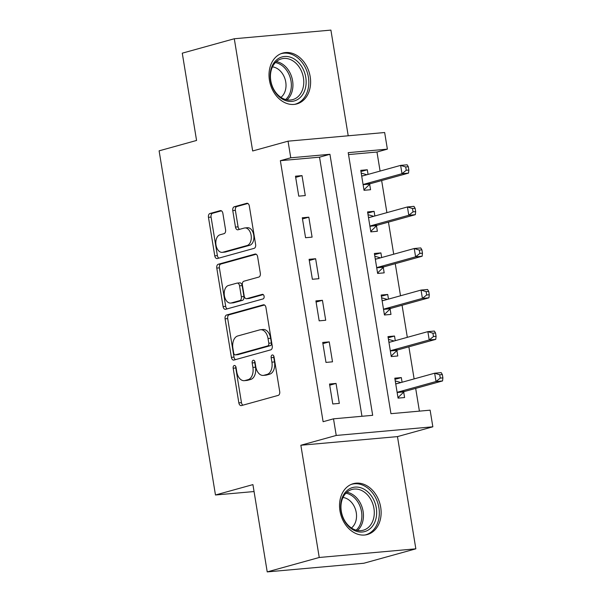 <?xml version="1.0" encoding="UTF-8"?>
<svg xmlns="http://www.w3.org/2000/svg" width="602" height="602" viewBox="0 0 602 602"><rect width="100%" height="100%" fill="white"/><g stroke="black" fill="none" stroke-linecap="round" stroke-linejoin="round"><path stroke-width="0.9" d="M234.231 365.519A2.325 1.467 -95.1 0 0 233.177 368.206L238.851 402.881A3.319 2.099 -95.1 0 0 241.191 405.62A3.319 2.099 -95.1 0 0 241.432 405.582L278.192 395.394A3.319 2.099 -95.1 0 0 279.704 391.563L274.023 356.881A2.325 1.467 -95.1 0 0 272.382 354.962A2.325 1.467 -95.1 0 0 272.217 354.992A2.325 1.467 -95.1 0 0 271.163 357.671L271.901 362.163A10.625 6.712 -95.1 0 1 267.07 374.421L264.007 375.264A10.625 6.712 -95.1 0 1 263.247 375.407A10.625 6.712 -95.1 0 1 255.76 366.633L255.03 362.148A2.325 1.467 -95.1 0 0 253.389 360.229A2.325 1.467 -95.1 0 0 253.224 360.259A2.325 1.467 -95.1 0 0 252.17 362.938L252.9 367.423A10.625 6.712 -95.1 0 1 248.077 379.681L245.014 380.532A10.625 6.712 -95.1 0 1 244.254 380.667A10.625 6.712 -95.1 0 1 236.767 371.901L236.037 367.408A2.325 1.467 -95.1 0 0 234.396 365.489A2.325 1.467 -95.1 0 0 234.231 365.519M235.818 366.648A2.325 1.467 -95.1 0 0 235.788 367.972L241.462 402.648A3.319 2.099 -95.1 0 0 242.907 405.169M273.805 356.113A2.325 1.467 -95.1 0 0 273.775 357.438L274.512 361.93L271.901 362.163M254.812 361.381A2.325 1.467 -95.1 0 0 254.781 362.705L255.511 367.19L252.9 367.423M269.448 80.307A26.39 20.31 74.5 0 0 296.861 103.913A26.39 20.31 74.5 0 0 310.18 76.657A26.39 20.31 74.5 0 0 282.767 53.059A26.39 20.31 74.5 0 0 269.448 80.307M339.964 510.917A26.39 20.31 74.5 0 0 367.378 534.523A26.39 20.31 74.5 0 0 380.697 507.275A26.39 20.31 74.5 0 0 353.284 483.669A26.39 20.31 74.5 0 0 339.964 510.917M222.868 213.341A3.319 2.099 -95.1 0 0 220.528 210.595A3.319 2.099 -95.1 0 0 220.287 210.64L209.978 213.499A3.319 2.099 -95.1 0 0 208.465 217.33L214.771 255.842A3.319 2.099 -95.1 0 0 217.111 258.582A3.319 2.099 -95.1 0 0 217.352 258.544L254.112 248.355A3.319 2.099 -95.1 0 0 255.624 244.525L249.318 206.004A3.319 2.099 -95.1 0 0 246.978 203.265A3.319 2.099 -95.1 0 0 246.737 203.31L234.283 206.764A3.319 2.099 -95.1 0 0 232.771 210.595L235.472 227.074A3.319 2.099 -95.1 0 0 237.813 229.813A3.319 2.099 -95.1 0 0 238.046 229.776L244.224 228.06A8.88 5.614 -95.1 0 1 244.863 227.947A8.88 5.614 -95.1 0 1 251.192 235.781A8.88 5.614 -95.1 0 1 247.083 245.526L222.883 252.23A8.88 5.614 -95.1 0 1 222.243 252.351A8.88 5.614 -95.1 0 1 215.915 244.51A8.88 5.614 -95.1 0 1 220.023 234.772L224.057 233.651A3.319 2.099 -95.1 0 0 225.569 229.821L222.868 213.341M290.766 157.799L288.042 141.177L384.655 132.523L387.379 149.145L348.212 152.652L390.954 413.679L430.121 410.173L432.846 426.803L336.232 435.449L333.508 418.826L372.676 415.32L329.934 154.293L290.766 157.799L280.359 160.681L323.108 421.709L333.508 418.826M267.22 571.9L319.241 557.482L415.847 548.828L363.826 563.246L267.22 571.9L252.923 484.61L215.471 494.994L159.109 150.839L196.568 140.454L182.271 53.172L234.291 38.754L252.667 150.974L288.042 141.177M415.847 548.828L397.471 436.608L300.857 445.254L319.241 557.482M300.857 445.254L336.232 435.449M226.6 315.004A3.319 2.099 -95.1 0 0 225.088 318.834L231.394 357.355A3.319 2.099 -95.1 0 0 233.734 360.094A3.319 2.099 -95.1 0 0 233.975 360.049L270.734 349.86A3.319 2.099 -95.1 0 0 272.247 346.03L265.941 307.517A3.319 2.099 -95.1 0 0 263.601 304.778A3.319 2.099 -95.1 0 0 263.36 304.815L226.6 315.004L229.212 314.771A3.319 2.099 -95.1 0 0 227.699 318.601L234.005 357.114A3.319 2.099 -95.1 0 0 235.457 359.642M223.086 306.599L216.78 268.086A3.319 2.099 -95.1 0 1 218.285 264.255L255.052 254.067A3.319 2.099 -95.1 0 1 255.286 254.021A3.319 2.099 -95.1 0 1 257.626 256.761L260.327 273.248A3.319 2.099 -95.1 0 1 258.815 277.07L243.908 281.209A3.319 2.099 -95.1 0 0 242.403 285.039L244.194 295.973A3.319 2.099 -95.1 0 0 246.527 298.712A3.319 2.099 -95.1 0 0 246.767 298.667L262.291 294.363A2.325 1.467 -95.1 0 1 262.457 294.333A2.325 1.467 -95.1 0 1 264.112 296.387A2.325 1.467 -95.1 0 1 263.036 298.938L225.66 309.293A3.319 2.099 -95.1 0 1 225.426 309.338A3.319 2.099 -95.1 0 1 223.086 306.599L225.697 306.365L219.391 267.852L216.78 268.086M348.212 135.781L330.904 30.1L234.291 38.754M361.96 416.275L319.527 157.175L280.359 160.681M339.317 403.385L336.044 383.436L329.52 384.023L332.786 403.972L339.317 403.385M332.507 361.825L329.241 341.876L322.71 342.455L325.983 362.412L332.507 361.825M325.705 320.256L322.431 300.308L315.907 300.895L319.173 320.843L325.705 320.256M318.894 278.696L315.629 258.74L309.097 259.327L312.37 279.275L318.894 278.696M312.092 237.128L308.818 217.179L302.294 217.766L305.56 237.715L312.092 237.128M305.282 195.567L302.016 175.611L295.484 176.198L298.758 196.147L305.282 195.567M419.406 411.136L415.681 388.388M414.123 378.899L408.871 346.82M407.321 337.338L402.068 305.259M400.511 295.77L395.258 263.691M393.708 254.21L388.456 222.13M386.898 212.641L381.645 180.562M380.095 171.081L376.972 152.028L348.528 154.579M402.083 382.24L401.323 377.589L394.799 378.176L398.065 398.125L404.589 397.546L403.709 392.135M395.281 340.672L394.521 336.029L387.989 336.608L391.255 356.565L397.787 355.978L396.899 350.567M388.471 299.111L387.711 294.461L381.186 295.048L384.452 314.996L390.976 314.41L390.096 309.007M381.668 257.543L380.908 252.9L374.376 253.48L377.642 273.436L384.174 272.849L383.286 267.438M374.858 215.983L374.098 211.332L367.574 211.919L370.84 231.868L377.364 231.281L376.483 225.87M368.055 174.414L367.295 169.764L360.764 170.351L364.029 190.3L370.561 189.72L369.673 184.31M215.471 494.994L254.059 491.541M376.972 152.028L387.379 149.145M397.471 436.608L432.846 426.803M319.527 157.175L329.934 154.293M401.323 377.589L394.987 379.35M394.521 336.029L388.185 337.782M387.711 294.461L381.375 296.222M380.908 252.9L374.572 254.654M374.098 211.332L367.762 213.085M367.295 169.764L360.959 171.525M336.044 383.436L329.708 385.197M329.241 341.876L322.905 343.629M322.431 300.308L316.095 302.061M315.629 258.74L309.293 260.5M308.818 217.179L302.482 218.932M302.016 175.611L295.68 177.372M244.254 380.667L246.865 380.434A10.625 6.712 -95.1 0 0 247.625 380.298L245.014 380.532M255.511 367.19A10.625 6.712 -95.1 0 1 250.688 379.448L247.625 380.298M263.247 375.407L265.858 375.174A10.625 6.712 -95.1 0 0 266.618 375.031L264.007 375.264M274.512 361.93A10.625 6.712 -95.1 0 1 269.681 374.181L266.618 375.031M264.496 304.996L229.212 314.771M233.666 352.968A2.325 1.467 -95.1 0 0 235.307 354.887A2.325 1.467 -95.1 0 0 235.472 354.856L267.739 345.909A2.325 1.467 -95.1 0 0 268.801 343.23L268.025 338.497A10.625 6.712 -95.1 0 0 260.538 329.73A10.625 6.712 -95.1 0 0 259.778 329.866L237.722 335.976A10.625 6.712 -95.1 0 0 232.891 348.234L233.666 352.968M237.745 354.653A2.325 1.467 -95.1 0 0 237.918 354.653A2.325 1.467 -95.1 0 0 238.083 354.623L235.472 354.856M260.538 329.73L263.149 329.49A10.625 6.712 -95.1 0 1 270.637 338.264L271.412 342.997A2.325 1.467 -95.1 0 1 270.351 345.676L238.083 354.623M256.181 254.24L220.896 264.022A3.319 2.099 -95.1 0 0 219.391 267.852M248.897 298.479A3.319 2.099 -95.1 0 0 249.138 298.479A3.319 2.099 -95.1 0 0 249.378 298.434L263.232 294.596M228.436 285.498A8.88 5.614 -95.1 0 0 224.328 295.236A8.88 5.614 -95.1 0 0 230.656 303.069A8.88 5.614 -95.1 0 0 231.296 302.957L239.822 300.594A3.319 2.099 -95.1 0 0 241.334 296.763L239.543 285.83A3.319 2.099 -95.1 0 0 237.203 283.09A3.319 2.099 -95.1 0 0 236.962 283.128L228.436 285.498M230.656 303.069L233.267 302.836A8.88 5.614 -95.1 0 0 233.907 302.723L231.296 302.957M237.203 283.09L239.814 282.857A3.319 2.099 -95.1 0 1 242.154 285.596L243.945 296.53A3.319 2.099 -95.1 0 1 242.433 300.36L233.907 302.723M225.697 306.365A3.319 2.099 -95.1 0 0 227.142 308.886M222.243 252.351L224.855 252.11A8.88 5.614 -95.1 0 0 225.494 251.997L222.883 252.23M244.863 227.947L247.475 227.714A8.88 5.614 -95.1 0 1 253.803 235.548A8.88 5.614 -95.1 0 1 249.695 245.292L225.494 251.997M247.873 203.484L236.895 206.531A3.319 2.099 -95.1 0 0 235.382 210.361L238.083 226.841A3.319 2.099 -95.1 0 0 239.528 229.362M221.423 210.82L212.589 213.266A3.319 2.099 -95.1 0 0 211.076 217.096L217.382 255.609A3.319 2.099 -95.1 0 0 218.835 258.13M397.982 397.636L403.942 391.894A3.386 2.137 84.9 0 1 404.679 391.435L442.553 380.938L436.021 381.525L434.659 373.21L396.793 383.707A3.386 2.137 84.9 0 1 396.545 383.752A3.386 2.137 84.9 0 1 395.973 383.685L395.687 383.587M397.967 397.538L398.494 397.493M395.243 380.915L400.902 382.571M397.177 392.715L397.418 392.474A3.386 2.137 84.9 0 1 398.155 392.022L436.021 381.525L440.28 378.101L442.891 377.868L442.342 374.542L439.731 374.783L440.28 378.101M439.731 374.783L434.659 373.21L441.191 372.623L442.342 374.542M442.891 377.868L442.553 380.938M391.18 356.068L397.139 350.326A3.386 2.137 84.9 0 1 397.877 349.867L435.743 339.377L429.218 339.957L427.856 331.642L389.983 342.139A3.386 2.137 84.9 0 1 389.742 342.184A3.386 2.137 84.9 0 1 389.17 342.117L388.877 342.019M391.165 355.978L391.684 355.932M388.44 339.347L394.099 341.003M390.374 351.154L390.608 350.913A3.386 2.137 84.9 0 1 391.345 350.454L429.218 339.957L433.47 336.541L436.081 336.307L435.539 332.981L432.928 333.215L433.47 336.541M432.928 333.215L427.856 331.642L434.381 331.062L435.539 332.981M436.081 336.307L435.743 339.377M384.369 314.507L390.329 308.758A3.386 2.137 84.9 0 1 391.067 308.307L428.94 297.809L422.408 298.396L421.046 290.081L383.181 300.579A3.386 2.137 84.9 0 1 382.932 300.624A3.386 2.137 84.9 0 1 382.36 300.548L382.067 300.458M384.354 314.41L384.881 314.364M381.63 297.787L387.289 299.435M383.564 309.586L383.805 309.345A3.386 2.137 84.9 0 1 384.543 308.894L422.408 298.396L426.667 294.972L429.279 294.739L428.729 291.413L426.118 291.646L426.667 294.972M426.118 291.646L421.046 290.081L427.578 289.494L428.729 291.413M429.279 294.739L428.94 297.809M377.567 272.939L383.527 267.198A3.386 2.137 84.9 0 1 384.264 266.739L422.13 256.241L415.606 256.828L414.244 248.513L376.37 259.01A3.386 2.137 84.9 0 1 376.13 259.056A3.386 2.137 84.9 0 1 375.558 258.988L375.264 258.89M377.552 272.849L378.071 272.804M374.828 256.219L380.479 257.874M376.762 268.025L376.995 267.777A3.386 2.137 84.9 0 1 377.732 267.326L415.606 256.828L419.857 253.412L422.469 253.179L421.927 249.853L419.316 250.086L419.857 253.412M419.316 250.086L414.244 248.513L420.768 247.934L421.927 249.853M422.469 253.179L422.13 256.241M370.757 231.379L376.717 225.63A3.386 2.137 84.9 0 1 377.454 225.178L415.327 214.681L408.796 215.26L407.434 206.953L369.568 217.45A3.386 2.137 84.9 0 1 369.319 217.495A3.386 2.137 84.9 0 1 368.748 217.42L368.454 217.33M370.742 231.281L371.268 231.236M368.018 214.658L373.676 216.306M369.952 226.457L370.192 226.217A3.386 2.137 84.9 0 1 370.93 225.758L408.796 215.26L413.055 211.844L415.666 211.611L415.117 208.284L412.505 208.518L413.055 211.844M412.505 208.518L407.434 206.953L413.965 206.366L415.117 208.284M415.666 211.611L415.327 214.681M364.293 489.328A22.838 17.578 -105.5 0 1 375.768 519.413A22.838 17.578 -105.5 0 1 353.035 529.783A22.838 17.578 -105.5 0 1 341.56 499.705A22.838 17.578 -105.5 0 1 364.293 489.328M352.411 528.579A21.145 16.277 74.5 0 0 363.269 530.219A21.145 16.277 74.5 0 0 374.293 512.377A21.145 16.277 74.5 0 0 362.833 491.119A21.145 16.277 74.5 0 0 351.974 489.471A21.145 16.277 74.5 0 0 340.95 507.32A21.145 16.277 74.5 0 0 352.411 528.579M342.997 497.47A16.645 12.815 -105.5 0 1 347.52 499.035A16.645 12.815 -105.5 0 1 356.346 513.205A16.645 12.815 -105.5 0 1 351.455 527.984M365.023 534.99A26.217 20.182 74.5 0 0 365.662 534.824A26.217 20.182 74.5 0 0 379.335 512.693A26.217 20.182 74.5 0 0 365.128 486.333A26.217 20.182 74.5 0 0 351.658 484.294A26.217 20.182 74.5 0 0 351.026 484.482M270.524 80.525A22.838 17.578 -105.5 0 1 284.475 56.498A22.838 17.578 -105.5 0 1 305.771 77.365A22.838 17.578 -105.5 0 1 291.827 101.392A22.838 17.578 -105.5 0 1 270.524 80.525M303.431 77.771A21.145 16.277 74.5 0 0 281.458 58.861A21.145 16.277 74.5 0 0 270.787 80.698A21.145 16.277 74.5 0 0 292.753 99.608A21.145 16.277 74.5 0 0 303.431 77.771M272.48 66.86A16.645 12.815 -105.5 0 1 285.747 82.022A16.645 12.815 -105.5 0 1 280.946 97.373M294.506 104.372A26.217 20.182 74.5 0 0 295.153 104.214A26.217 20.182 74.5 0 0 308.382 77.131A26.217 20.182 74.5 0 0 281.142 53.683A26.217 20.182 74.5 0 0 280.509 53.871M363.954 189.811L369.906 184.069A3.386 2.137 84.9 0 1 370.644 183.61L408.517 173.113L401.993 173.7L400.631 165.384L362.758 175.882A3.386 2.137 84.9 0 1 362.517 175.927A3.386 2.137 84.9 0 1 361.945 175.859L361.651 175.761M363.939 189.72L364.458 189.668M361.215 173.09L366.866 174.746M363.149 184.897L363.382 184.648A3.386 2.137 84.9 0 1 364.12 184.197L401.993 173.7L406.245 170.283L408.856 170.042L408.314 166.724L405.703 166.957L406.245 170.283M405.703 166.957L400.631 165.384L407.155 164.805L408.314 166.724M408.856 170.042L408.517 173.113M235.788 367.972L233.177 368.206M273.775 357.438L271.163 357.671M254.781 362.705L252.17 362.938M250.688 379.448L248.077 379.681M269.681 374.181L267.07 374.421M241.462 402.648L238.851 402.881M263.842 304.778L263.36 304.815M234.005 357.114L231.394 357.355M227.699 318.601L225.088 318.834M270.351 345.676L267.739 345.909M271.412 342.997L268.801 343.23M270.637 338.264L268.025 338.497M220.896 264.022L218.285 264.255M255.534 254.021L255.052 254.067M249.378 298.434L246.767 298.667M242.433 300.36L239.822 300.594M243.945 296.53L241.334 296.763M242.154 285.596L239.543 285.83M249.695 245.292L247.083 245.526M238.083 226.841L235.472 227.074M235.382 210.361L232.771 210.595M236.895 206.531L234.283 206.764M247.219 203.265L246.737 203.31M217.382 255.609L214.771 255.842M211.076 217.096L208.465 217.33M212.589 213.266L209.978 213.499M220.768 210.595L220.287 210.64M403.942 391.894L397.418 392.474M404.679 391.435L398.155 392.022M397.312 383.564L395.973 383.685M397.139 350.326L390.608 350.913M397.877 349.867L391.345 350.454M390.51 341.996L389.17 342.117M390.329 308.758L383.805 309.345M391.067 308.307L384.543 308.894M383.7 300.436L382.36 300.548M383.527 267.198L376.995 267.777M384.264 266.739L377.732 267.326M376.897 258.868L375.558 258.988M376.717 225.63L370.192 226.217M377.454 225.178L370.93 225.758M370.087 217.299L368.748 217.42M346.902 492.233A21.145 16.277 -105.5 0 1 351.997 494.122A21.145 16.277 -105.5 0 1 363.149 511.708A21.145 16.277 -105.5 0 1 357.505 530.467M356.143 530.159A20.453 15.742 74.5 0 0 361.584 512.016A20.453 15.742 74.5 0 0 350.793 495.025A20.453 15.742 74.5 0 0 345.894 493.196M276.386 61.615A21.145 16.277 -105.5 0 1 292.587 80.781A21.145 16.277 -105.5 0 1 286.988 99.857M285.626 99.548A20.453 15.742 74.5 0 0 291.022 81.112A20.453 15.742 74.5 0 0 275.377 62.585M369.906 184.069L363.382 184.648M370.644 183.61L364.12 184.197M363.284 175.739L361.945 175.859M237.918 354.653L235.307 354.887M249.138 298.479L246.527 298.712M351.658 484.294L351.109 484.444M365.662 534.824L365.121 534.975M295.153 104.214L294.604 104.364M281.142 53.683L280.6 53.834"/></g></svg>

